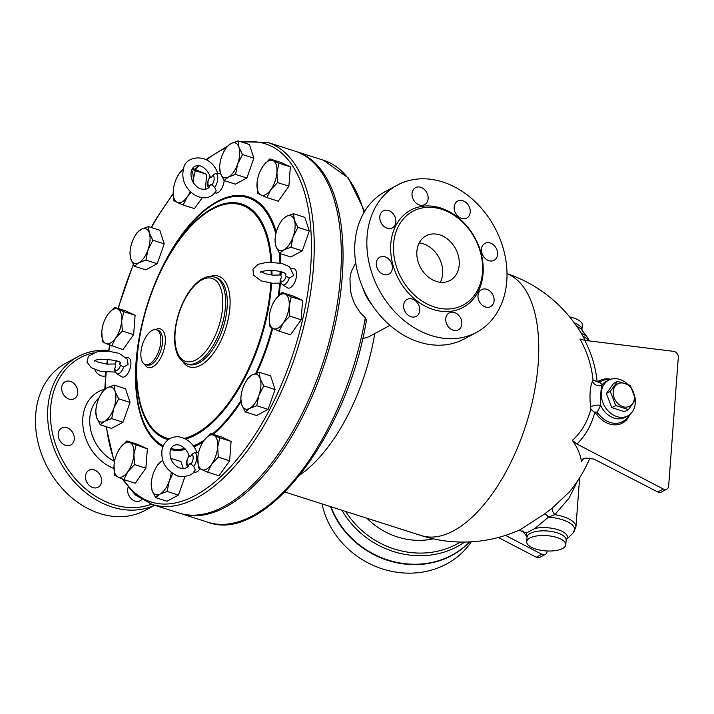 <?xml version="1.0" encoding="UTF-8"?>
<svg xmlns="http://www.w3.org/2000/svg" width="714" height="714" viewBox="0 0 714 714"><rect width="100%" height="100%" fill="white"/><g stroke="black" fill="none" stroke-linecap="round" stroke-linejoin="round"><path stroke-width="1.07" d="M459.209 264.912A25.338 19.903 -118.2 0 1 450.034 280.468A25.338 19.903 -118.2 0 1 420.51 267.572A25.338 19.903 -118.2 0 1 426.053 235.834A25.338 19.903 -118.2 0 1 448.722 240.056A25.338 19.903 -118.2 0 1 459.209 264.912M419.189 242.93A25.338 19.903 -118.2 0 1 442.644 273.81A25.338 19.903 -118.2 0 1 440.324 282.271M393.048 227.427A9.63 7.559 -118.2 0 1 392.388 227.846A9.63 7.559 -118.2 0 1 381.169 222.938A9.63 7.559 -118.2 0 1 383.275 210.88A9.63 7.559 -118.2 0 1 394.244 215.351A9.63 7.559 -118.2 0 1 393.048 227.427M381.669 223.803A9.63 7.559 61.8 0 0 380.732 222.045M419.413 204.98A9.63 7.559 -118.2 0 1 412.273 196.68A9.63 7.559 -118.2 0 1 415.521 187.657A9.63 7.559 -118.2 0 1 426.74 192.557A9.63 7.559 -118.2 0 1 424.634 204.623A9.63 7.559 -118.2 0 1 419.413 204.98M413.924 200.58A9.63 7.559 61.8 0 0 412.978 198.822M455.104 212.272L455.104 212.272A9.63 7.559 61.8 0 1 456.05 214.03M456.041 214.022A9.63 7.559 -118.2 0 1 457.647 201.107A9.63 7.559 -118.2 0 1 468.866 206.016A9.63 7.559 -118.2 0 1 466.76 218.073A9.63 7.559 -118.2 0 1 456.041 214.022M483.369 256.272A9.63 7.559 61.8 0 0 482.432 254.514M481.486 249.266A9.63 7.559 -118.2 0 1 484.976 243.358A9.63 7.559 -118.2 0 1 496.194 248.258A9.63 7.559 -118.2 0 1 494.088 260.315A9.63 7.559 -118.2 0 1 485.466 258.709A9.63 7.559 -118.2 0 1 481.486 249.266M479.888 302.566A9.63 7.559 61.8 0 0 478.951 300.808M480.825 290.062A9.63 7.559 -118.2 0 1 481.495 289.643A9.63 7.559 -118.2 0 1 492.714 294.552A9.63 7.559 -118.2 0 1 490.607 306.609A9.63 7.559 -118.2 0 1 479.629 302.138A9.63 7.559 -118.2 0 1 480.825 290.062M447.642 325.789A9.63 7.559 61.8 0 0 446.696 324.031M454.461 312.509A9.63 7.559 -118.2 0 1 461.601 320.809A9.63 7.559 -118.2 0 1 458.352 329.832A9.63 7.559 -118.2 0 1 447.134 324.924A9.63 7.559 -118.2 0 1 449.24 312.866A9.63 7.559 -118.2 0 1 454.461 312.509M405.516 312.339A9.63 7.559 61.8 0 0 404.579 310.581A9.63 7.559 61.8 0 0 404.57 310.581M417.833 303.468A9.63 7.559 -118.2 0 1 416.226 316.382A9.63 7.559 -118.2 0 1 405.008 311.474A9.63 7.559 -118.2 0 1 407.114 299.416A9.63 7.559 -118.2 0 1 417.833 303.468M392.388 268.223A9.63 7.559 -118.2 0 1 388.907 274.131A9.63 7.559 -118.2 0 1 377.688 269.232A9.63 7.559 -118.2 0 1 379.794 257.174A9.63 7.559 -118.2 0 1 388.407 258.78A9.63 7.559 -118.2 0 1 392.388 268.223M378.188 270.088A9.63 7.559 61.8 0 0 377.251 268.339M393.584 243.956A53.202 41.796 61.8 0 0 415.619 296.158A53.202 41.796 61.8 0 0 463.216 305.021A53.202 41.796 61.8 0 0 474.864 238.369A53.202 41.796 61.8 0 0 412.87 211.282A53.202 41.796 61.8 0 0 393.584 243.956M367.076 236.441A83.6 65.688 61.8 0 0 401.696 318.471A83.6 65.688 61.8 0 0 476.497 332.394A83.6 65.688 61.8 0 0 494.802 227.659A83.6 65.688 61.8 0 0 397.377 185.096A83.6 65.688 61.8 0 0 367.076 236.441M397.377 185.096L385.23 191.62A83.6 65.688 61.8 0 0 354.929 242.965A83.6 65.688 61.8 0 0 389.549 324.995A83.6 65.688 61.8 0 0 464.35 338.918L476.497 332.394M64.483 382.168A9.63 7.559 -118.2 0 1 65.153 381.749A9.63 7.559 -118.2 0 1 76.371 386.658A9.63 7.559 -118.2 0 1 74.247 398.715A9.63 7.559 -118.2 0 1 63.278 394.235A9.63 7.559 -118.2 0 1 64.483 382.168M63.546 394.672A9.63 7.559 61.8 0 0 62.6 392.914M105.592 375.885A9.63 7.559 -118.2 0 1 94.801 369.566M95.792 371.45A9.63 7.559 61.8 0 0 94.855 369.691M141.684 499.604A9.63 7.559 -118.2 0 1 140.23 500.701A9.63 7.559 -118.2 0 1 135.008 501.058A9.63 7.559 -118.2 0 1 128.083 487.43M129.52 496.658A9.63 7.559 61.8 0 0 128.574 494.9M87.394 483.199A9.63 7.559 -118.2 0 1 88.991 470.285A9.63 7.559 -118.2 0 1 100.21 475.194A9.63 7.559 -118.2 0 1 98.104 487.251A9.63 7.559 -118.2 0 1 87.394 483.199A9.63 7.559 61.8 0 0 86.456 481.45M58.182 433.951A9.63 7.559 -118.2 0 1 61.672 428.043A9.63 7.559 -118.2 0 1 72.89 432.943A9.63 7.559 -118.2 0 1 70.775 445A9.63 7.559 -118.2 0 1 62.163 443.403A9.63 7.559 -118.2 0 1 58.182 433.951M60.065 440.957A9.63 7.559 61.8 0 0 59.128 439.208M267.67 142.407L294.766 151.056A190.013 91.249 107.7 0 1 323.897 359.82A190.013 91.249 107.7 0 1 179.178 513.071L152.082 504.423A190.013 91.249 -72.3 0 0 296.801 351.172A190.013 91.249 -72.3 0 0 267.67 142.407L240.689 141.729M108.706 350.467A83.6 65.688 61.8 0 0 78.147 356.554L66 363.078A83.6 65.688 61.8 0 0 35.7 414.432A83.6 65.688 61.8 0 0 70.32 496.462A83.6 65.688 61.8 0 0 145.12 510.385L154.679 505.253M78.147 356.554A83.6 65.688 61.8 0 0 47.847 407.899A83.6 65.688 61.8 0 0 81.084 488.688A83.6 65.688 61.8 0 0 154.563 505.209M151.43 504.209A81.575 64.09 -118.2 0 1 81.441 485.154A81.575 64.09 -118.2 0 1 50.649 407.846A81.575 64.09 -118.2 0 1 93.32 352.894M105.913 426.606A38.003 29.854 61.8 0 0 106.172 427.391M630.257 385.39L635.701 399.519L628.436 409.586L615.727 405.525L610.274 391.406L617.539 381.338L630.257 385.39M613.201 391.656A12.665 9.951 61.8 0 0 628.32 406.793A12.665 9.951 61.8 0 0 629.837 386.649A12.665 9.951 61.8 0 0 613.201 391.656M617.539 381.338L613.621 383.445L606.356 393.512L611.8 407.632L624.509 411.692L628.436 409.586M606.356 393.512L610.274 391.406M611.8 407.632L615.727 405.525M374.752 333.554A137.82 66.188 107.7 0 1 300.139 474.819M330.984 506.761A83.6 75.452 31.7 0 0 469.491 541.926M471.302 541.828A83.6 75.452 -148.3 0 1 387.764 570.441A83.6 75.452 -148.3 0 1 322.032 503.897M330.564 506.628A83.6 75.452 31.7 0 0 393.057 561.909A83.6 75.452 31.7 0 0 469.625 541.917M209.907 185.453L209.925 185.417C208.943 189.031 205.534 190.094 199.697 188.612C193.351 184.721 190.486 179.321 191.093 172.413C191.736 163.979 203.508 161.48 210.157 176.322L210.273 176.644C210.898 178.17 211.656 177.759 212.567 175.412L215.78 173.306L220.528 173.493M224.178 180.588A10.13 4.864 107.7 0 1 220.608 190.183A10.13 4.864 107.7 0 1 215.057 192.7L214.869 192.584M209.925 185.417L211.326 184.221L214.727 187.327L216.217 190.772C205.57 208.229 178.152 190.263 183.543 169.057C184.703 155.072 210.666 151.984 217.716 173.35L217.618 173.323M293.865 274.845L293.757 275.479L289.277 278.058A8.639 4.15 -72.3 0 1 282.307 284.591L280.084 281.387L280.388 279.406C281.637 277.505 281.735 276.22 280.682 275.559L281.869 271.918M291.714 268.509L293.525 268.616A10.13 4.864 107.7 0 1 296.551 275.408A10.13 4.864 107.7 0 1 293.035 285.163A10.13 4.864 107.7 0 1 287.403 287.778L282.307 284.591M285.627 273.89L285.591 275.836L289.277 278.058M196.627 452.48L196.725 452.506C195.645 448.196 190.219 438.735 178.741 436.807C167.701 435.915 161.426 445.581 161.837 453.042C161.694 463.324 167.031 471.008 177.84 476.086C187.122 477.166 192.923 475.113 195.225 469.928L193.735 466.474L190.343 463.368L188.933 464.573C187.952 468.188 184.542 469.25 178.705 467.759C172.369 463.877 169.495 458.477 170.102 451.569C170.753 443.135 182.516 440.636 189.165 455.478L189.29 455.791C189.906 457.326 190.665 456.915 191.575 454.568L194.788 452.462L198.59 452.596M200.027 468.759A10.13 4.864 107.7 0 1 196.993 471.758A10.13 4.864 107.7 0 1 194.065 471.847L193.887 471.74M119.934 362.882L119.898 364.827L123.584 367.05A8.639 4.15 -72.3 0 1 116.614 373.583L114.392 370.379L114.704 368.406C115.945 366.505 116.043 365.22 114.99 364.551L116.177 360.909M126.021 357.5L127.833 357.607A10.13 4.864 107.7 0 1 129.975 368.852A10.13 4.864 107.7 0 1 121.71 376.769L116.614 373.583M115.132 372.083L100.692 371.369L91.258 367.692L86.992 362.114L88.393 356.286L97.131 351.77L108.376 351.145L119.184 353.376L127.288 359.178L128.065 364.47L123.584 367.05M244.795 383.525L247.785 378.42L252.167 374.904A18.243 8.755 -72.3 0 0 244.75 383.605A18.243 8.755 -72.3 0 0 242.921 387.898A18.243 8.755 -72.3 0 0 241.234 394.637A18.243 8.755 -72.3 0 0 241.662 404.651L240.788 398.251L241.234 394.637M249.641 408.399L245.268 411.916L241.662 404.651A18.243 8.755 -72.3 0 0 249.641 408.399A18.243 8.755 -72.3 0 0 258.887 395.404L256.745 405.748L249.641 408.399M259.262 372.253L260.146 378.652A18.243 8.755 -72.3 0 0 252.167 374.904L259.262 372.253L270.606 375.876L275.086 389.541L268.089 409.372L256.745 405.748M260.146 378.652L263.743 385.917L258.887 395.404A18.243 8.755 -72.3 0 0 260.146 378.652M210.541 433.487L213.789 435.219A18.243 8.755 -72.3 0 0 203.847 440.565L210.541 433.487L221.884 437.111L231.095 441.439L219.76 437.825L217.672 447.053A18.243 8.755 -72.3 0 0 213.789 435.219L219.76 437.825M197.787 457.736L198.046 455.416A18.243 8.755 -72.3 0 0 197.787 457.736A18.243 8.755 -72.3 0 0 201.669 469.571L198.421 467.84L197.787 457.736M201.625 444.26L203.847 440.565A18.243 8.755 -72.3 0 0 201.58 444.349A18.243 8.755 -72.3 0 0 198.055 455.389L198.046 455.443M211.612 464.234L207.631 472.168L201.669 469.571A18.243 8.755 -72.3 0 0 211.612 464.234A18.243 8.755 -72.3 0 0 217.672 447.053L218.305 457.165L211.612 464.234M155.161 469.223L158.151 464.118L162.533 460.601A18.243 8.755 -72.3 0 0 155.117 469.303A18.243 8.755 -72.3 0 0 153.287 473.596A18.243 8.755 -72.3 0 0 151.6 480.335A18.243 8.755 -72.3 0 0 152.028 490.348L151.154 483.949L151.6 480.335M172.779 473.721L169.254 481.102A18.243 8.755 -72.3 0 0 171.164 472.579M160.007 494.097L155.634 497.613L152.028 490.348A18.243 8.755 -72.3 0 0 160.007 494.097A18.243 8.755 -72.3 0 0 169.254 481.102L167.112 491.446L160.007 494.097M136.008 445.25L133.92 454.488A18.243 8.755 -72.3 0 0 130.037 442.644L147.352 448.865L145.897 468.205L134.553 464.591L127.86 471.659A18.243 8.755 -72.3 0 0 133.92 454.488L134.553 464.591M117.881 451.685L120.104 447.99L126.797 440.922L130.037 442.644A18.243 8.755 -72.3 0 0 120.104 447.99A18.243 8.755 -72.3 0 0 117.828 451.783A18.243 8.755 -72.3 0 0 114.302 462.815A18.243 8.755 -72.3 0 0 114.035 465.162L114.302 462.815M117.917 476.997L114.677 475.265L114.035 465.162A18.243 8.755 -72.3 0 0 117.917 476.997A18.243 8.755 -72.3 0 0 127.86 471.659L123.888 479.594L117.917 476.997M118.685 398.787L113.829 408.265A18.243 8.755 -72.3 0 0 115.088 391.513L118.685 398.787L130.028 402.401L123.031 422.233L111.687 418.618L104.592 421.269A18.243 8.755 -72.3 0 0 113.829 408.265L111.687 418.618M99.737 396.386L102.727 391.281L107.109 387.764L114.204 385.114L115.088 391.513A18.243 8.755 -72.3 0 0 107.109 387.764A18.243 8.755 -72.3 0 0 99.692 396.475A18.243 8.755 -72.3 0 0 97.872 400.768A18.243 8.755 -72.3 0 0 96.176 407.507A18.243 8.755 -72.3 0 0 96.613 417.512L95.73 411.112L96.176 407.507M104.592 421.269L100.21 424.785L96.613 417.512A18.243 8.755 -72.3 0 0 104.592 421.269M122.308 331.01L115.614 338.079A18.243 8.755 -72.3 0 0 121.675 320.907L122.308 331.01L133.652 334.634L122.978 349.637L105.672 343.416A18.243 8.755 -72.3 0 0 115.614 338.079L111.643 346.022M117.792 309.073L123.763 311.67L121.675 320.907A18.243 8.755 -72.3 0 0 117.792 309.073A18.243 8.755 -72.3 0 0 107.85 314.41L114.552 307.341L117.792 309.073M101.79 331.582L102.057 329.261A18.243 8.755 -72.3 0 0 101.79 331.582A18.243 8.755 -72.3 0 0 105.672 343.416L102.423 341.685L101.79 331.582M105.627 318.105L107.85 314.41A18.243 8.755 -72.3 0 0 105.583 318.203A18.243 8.755 -72.3 0 0 102.057 329.234L102.048 329.288M145.897 260.083L138.802 262.734A18.243 8.755 -72.3 0 0 148.039 249.73L145.897 260.083L157.241 263.707L145.763 269.874L134.419 266.251L130.823 258.986A18.243 8.755 -72.3 0 0 138.802 262.734L134.419 266.251M149.297 232.987L152.903 240.252L148.039 249.73A18.243 8.755 -72.3 0 0 149.297 232.987A18.243 8.755 -72.3 0 0 141.318 229.239L148.423 226.588L149.297 232.987M133.955 237.851L136.936 232.755L141.318 229.239A18.243 8.755 -72.3 0 0 133.911 237.941A18.243 8.755 -72.3 0 0 132.081 242.233A18.243 8.755 -72.3 0 0 130.385 248.972A18.243 8.755 -72.3 0 0 130.823 258.986L129.939 252.586L130.385 248.972M183.141 205.016L177.17 202.41A18.243 8.755 -72.3 0 0 187.113 197.073L183.141 205.016L194.485 208.631L202.321 197.6M192.941 182.008A18.243 8.755 -72.3 0 0 193.173 179.901L193.083 182.266M191.057 192.512L187.113 197.073A18.243 8.755 -72.3 0 0 190.156 191.664M192.111 169.325L195.261 170.664L193.173 179.901A18.243 8.755 -72.3 0 0 191.647 170.351M173.93 200.679L173.297 190.576A18.243 8.755 -72.3 0 0 177.17 202.41L173.93 200.679M183.534 169.075A18.243 8.755 -72.3 0 0 179.357 173.404L183.73 168.415M173.297 190.576L173.564 188.228A18.243 8.755 -72.3 0 0 173.297 190.576M177.134 177.099L179.357 173.404A18.243 8.755 -72.3 0 0 177.081 177.197A18.243 8.755 -72.3 0 0 173.564 188.228M224.053 180.553L220.456 173.288A18.243 8.755 -72.3 0 0 228.435 177.036L224.053 180.553L235.397 184.176L246.874 178.009L235.531 174.386L228.435 177.036A18.243 8.755 -72.3 0 0 237.673 164.033L235.531 174.386M238.931 147.289L242.537 154.554L237.673 164.033A18.243 8.755 -72.3 0 0 238.931 147.289A18.243 8.755 -72.3 0 0 230.952 143.541L238.057 140.89L238.931 147.289M219.573 166.889L220.019 163.274A18.243 8.755 -72.3 0 0 220.456 173.288L219.573 166.889M223.58 152.153L226.57 147.057L230.952 143.541A18.243 8.755 -72.3 0 0 223.544 152.243A18.243 8.755 -72.3 0 0 221.715 156.536A18.243 8.755 -72.3 0 0 220.019 163.274M257.674 193.253L257.04 183.15A18.243 8.755 -72.3 0 0 260.922 194.984L257.674 193.253M270.865 189.647L266.893 197.582L260.922 194.984A18.243 8.755 -72.3 0 0 270.865 189.647A18.243 8.755 -72.3 0 0 276.925 172.476L277.559 182.579L270.865 189.647M260.878 169.673L263.1 165.978A18.243 8.755 -72.3 0 0 260.833 169.771A18.243 8.755 -72.3 0 0 257.308 180.803A18.243 8.755 -72.3 0 0 257.04 183.15L257.299 180.856M273.043 160.632L279.013 163.238L276.925 172.476A18.243 8.755 -72.3 0 0 273.043 160.632A18.243 8.755 -72.3 0 0 263.1 165.978L269.794 158.91L273.043 160.632M274.997 239.717L275.443 236.111A18.243 8.755 -72.3 0 0 275.872 246.116L274.997 239.717M279.004 224.99L281.994 219.885L286.376 216.369A18.243 8.755 -72.3 0 0 278.96 225.08A18.243 8.755 -72.3 0 0 277.13 229.373A18.243 8.755 -72.3 0 0 275.443 236.111M283.851 249.864L279.477 253.39L275.872 246.116A18.243 8.755 -72.3 0 0 283.851 249.864A18.243 8.755 -72.3 0 0 293.097 236.869L290.955 247.222L283.851 249.864M294.355 220.117L297.952 227.391L293.097 236.869A18.243 8.755 -72.3 0 0 294.355 220.117A18.243 8.755 -72.3 0 0 286.376 216.369L293.472 213.718L294.355 220.117M275.086 389.541L263.743 385.917M268.089 409.372L256.603 415.539L245.268 411.916M231.095 441.439L229.64 460.78L218.975 475.792L207.631 472.168M229.64 460.78L218.305 457.165M184.953 476.649L178.455 495.07L166.969 501.237L155.634 497.613M178.455 495.07L167.112 491.446M145.897 468.205L135.232 483.217L123.888 479.594M147.352 448.865L138.132 444.536L126.797 440.922M123.031 422.233L111.554 428.4L100.21 424.785M130.028 402.401L125.548 388.737L114.204 385.114M123.763 311.67L135.107 315.293L125.887 310.956L114.552 307.341M152.903 240.252L164.238 243.876L159.757 230.211L148.423 226.588M195.261 170.664L206.605 174.287L192.664 168.442M206.605 174.287L205.471 189.335M242.537 154.554L253.872 158.178L249.391 144.505L238.057 140.89M253.872 158.178L246.874 178.009M269.794 158.91L281.137 162.524L290.348 166.853L279.013 163.238M290.348 166.853L288.902 186.193L277.559 182.579M288.902 186.193L278.228 201.205L266.893 197.582M293.472 213.718L304.816 217.342L309.296 231.006L297.952 227.391M309.296 231.006L302.299 250.837L290.955 247.222M302.299 250.837L290.821 257.004L279.477 253.39M183.302 468.679L180.972 461.574L170.717 458.299M135.107 315.293L133.652 334.634M164.238 243.876L157.241 263.707M273.123 303.254L275.345 299.559A18.243 8.755 -72.3 0 0 273.078 303.343A18.243 8.755 -72.3 0 0 269.553 314.383A18.243 8.755 -72.3 0 0 269.285 316.73L269.553 314.383M273.167 328.565L269.919 326.833L269.285 316.73A18.243 8.755 -72.3 0 0 273.167 328.565A18.243 8.755 -72.3 0 0 283.11 323.228L279.138 331.162L273.167 328.565M282.048 292.481L285.288 294.213A18.243 8.755 -72.3 0 0 275.345 299.559L282.048 292.481L293.383 296.105L302.602 300.433L301.147 319.774L289.804 316.15L283.11 323.228A18.243 8.755 -72.3 0 0 289.17 306.047L289.804 316.15M285.288 294.213L291.258 296.819L289.17 306.047A18.243 8.755 -72.3 0 0 285.288 294.213M302.602 300.433L291.258 296.819M301.147 319.774L290.473 334.786L279.138 331.162M295.614 151.341A190.013 91.249 107.7 0 1 296.462 151.6A190.013 91.249 107.7 0 1 342.898 246.642A190.013 91.249 107.7 0 1 290.446 438.583A190.013 91.249 107.7 0 1 180.874 513.616A190.013 91.249 107.7 0 1 180.026 513.33M140.917 352.475A18.243 8.755 107.7 0 1 156.402 329.761A18.243 8.755 107.7 0 1 159.195 349.806A18.243 8.755 107.7 0 1 145.308 364.515A18.243 8.755 107.7 0 1 140.917 352.475M589.889 458.183A137.82 137.82 0 0 1 569.263 492.089L552.431 507.868A6.078 2.588 -127.5 0 0 554.832 514.642L569.129 498.015L577.617 480.87M552.431 507.868L544.773 513.803A6.078 1.009 -128 0 1 548.45 517.123L554.832 514.642A28.373 11.067 4.3 0 1 575.93 527.039L572.949 533.117A27.328 10.656 4.3 0 0 548.45 517.123L535 528.414L526.629 532.912L523.469 532.019L522.898 530.85M544.773 513.803L520.658 529.458M569.683 316.927A19.59 7.64 4.3 0 1 582.303 325.12L581.865 330.002L587.649 337.668A27.328 10.656 4.3 0 1 587.649 337.677L589.327 340.926M584.748 340.355L579.938 338.989A84.912 66.714 -118.2 0 1 593.013 380.116L592.549 381.16A6.078 5.409 -152.6 0 0 602.241 384.605L599.492 382.249L599.555 380.732L597.065 381.526A91.151 71.614 61.8 0 0 584.748 340.355L673.677 351.359A5.069 3.981 -118.2 0 1 678.3 357.527L668.643 486.02A5.069 3.981 -118.2 0 1 666.805 489.126A5.069 3.981 -118.2 0 1 663.324 489.01L657.799 491.982L593.914 459.084L585.614 458.111L582.776 458.986L581.437 461.467A112.053 88.036 61.8 0 0 583.677 458.558M581.437 461.467A130.885 61.181 -166.1 0 0 572.316 440.386L576.948 444.046A91.151 71.614 61.8 0 0 594.744 412.487L596.993 414.798A24.062 18.903 61.8 0 0 629.784 414.575M592.549 381.16C590.032 386.738 589.38 395.369 590.603 407.034L590.817 409.345A84.912 66.714 -118.2 0 1 572.316 440.386M562.632 548.486A19.59 7.64 4.3 0 1 540.409 550.191A19.59 7.64 4.3 0 1 526.718 541.783A19.59 7.64 4.3 0 1 546.826 535.634A19.59 7.64 4.3 0 1 565.791 544.72A19.59 7.64 4.3 0 1 562.632 548.486M366.942 518.239A67.892 61.279 31.7 0 0 433.327 538.829M355.706 262.868L351.234 271.713L349.949 278.246L350.387 290.411L352.341 298.175L355.358 305.235L360.017 312.375L365.3 317.775L365.979 320.488M657.799 491.982A5.069 3.981 61.8 0 0 661.28 492.098L666.805 489.126M590.817 409.345L594.744 412.487M597.065 381.526L593.013 380.116M609.631 379.678A22.866 17.966 -118.2 0 0 599.492 382.249A6.078 4.944 11.1 0 1 596.565 381.535M498.345 537.481L536.294 557.241A5.069 3.981 61.8 0 0 539.775 557.357L545.3 554.394A5.069 3.981 -118.2 0 1 541.819 554.278L505.512 535.375M663.324 489.01L576.948 444.046M610.8 379.241A24.062 18.903 61.8 0 0 599.555 380.732M547.156 550.967L547.129 551.279A5.069 3.981 -118.2 0 1 545.3 554.394M590.603 407.034A6.078 1.928 173.4 0 1 600.67 405.391C600.385 395.645 600.902 388.719 602.241 384.605A20.269 15.922 -118.2 0 1 605.918 381.624L608.676 380.143A20.269 15.922 -118.2 0 1 627.419 384.07M594.262 412.148A6.078 0.919 -179.7 0 1 597.243 412.094L600.67 405.391A20.269 15.922 -118.2 0 0 625.098 417.333L627.856 415.851A20.269 15.922 -118.2 0 1 604.24 405.534A20.269 15.922 -118.2 0 1 608.676 380.143M596.993 414.798L597.243 412.094A22.866 17.966 -118.2 0 0 628.766 415.316M635.21 400.384A20.269 15.922 -118.2 0 1 635.201 403.401A20.269 15.922 -118.2 0 1 627.856 415.851M389.987 325.379L368.781 336.767L362.641 338.748M362.766 287.697A38.003 29.854 61.8 0 0 371.842 304.601M390.79 244.009A55.228 43.393 -118.2 0 1 463.315 222.197A55.228 43.393 -118.2 0 1 456.71 310.028A55.228 43.393 -118.2 0 1 390.79 244.009M105.922 372.164L104.779 389.273A43.072 33.835 61.8 0 0 82.824 418.127A43.072 33.835 61.8 0 0 113.963 468.509M113.704 460.851A38.003 29.854 -118.2 0 1 89.821 417.993A38.003 29.854 -118.2 0 1 99.041 397.841M507.029 273.694A137.82 66.188 107.7 0 1 525.415 426.544A137.82 66.188 107.7 0 1 421.135 535.545A137.82 137.82 0 0 0 520.693 529.449L520.684 529.449M209.461 186.3A5.667 2.722 107.7 0 1 207.97 182.436A5.667 2.722 107.7 0 1 210.273 176.644M214.727 187.327A8.639 4.15 -72.3 0 0 217.752 178.973A8.639 4.15 -72.3 0 0 215.78 173.306M212.567 175.412A5.667 2.722 107.7 0 1 214.146 179.205A5.667 2.722 107.7 0 1 211.835 185.087M280.682 275.559A5.667 2.722 107.7 0 1 282.333 272.088M286.135 276.327A5.667 2.722 107.7 0 1 283.012 281.146A5.667 2.722 107.7 0 1 280.388 279.406M193.735 466.474A8.639 4.15 -72.3 0 0 196.761 458.12A8.639 4.15 -72.3 0 0 194.788 452.462M191.575 454.568A5.667 2.722 107.7 0 1 193.155 458.352A5.667 2.722 107.7 0 1 190.843 464.234M188.469 465.448A5.667 2.722 107.7 0 1 186.988 461.583A5.667 2.722 107.7 0 1 189.29 455.791M120.443 365.318A5.667 2.722 107.7 0 1 117.328 370.138A5.667 2.722 107.7 0 1 114.704 368.406M114.99 364.551A5.667 2.722 107.7 0 1 116.641 361.079M156.402 329.761L158.097 330.305A18.243 8.755 107.7 0 1 160.891 350.342A18.243 8.755 107.7 0 1 147.004 365.059L145.308 364.515M144.612 364.22A20.269 9.737 -72.3 0 0 163.515 351.181A20.269 9.737 -72.3 0 0 155.661 329.6M169.405 438.86A122.424 58.789 107.7 0 1 137.231 357.357A122.424 58.789 107.7 0 1 205.025 213.727A122.424 58.789 107.7 0 1 270.909 262.02M271.195 270.133A122.424 58.789 107.7 0 1 271.177 274.97M270.847 283.092A122.424 58.789 107.7 0 1 184.373 438.36M183.034 361.989A47.633 22.875 -72.3 0 0 225.74 328.476A47.633 22.875 -72.3 0 0 210.362 276.416M188.389 364.426L186.693 363.881A45.598 21.902 -72.3 0 0 221.42 327.101A45.598 21.902 -72.3 0 0 214.432 276.996L216.128 277.541A45.598 21.902 107.7 0 1 223.116 327.646A45.598 21.902 107.7 0 1 188.38 364.426M175.117 332.653A43.572 20.929 107.7 0 1 213.352 278.871A43.572 20.929 107.7 0 1 208.14 348.173A43.572 20.929 107.7 0 1 175.117 332.653M105.101 389.032A187.978 90.276 107.7 0 1 105.734 377.902A187.978 90.276 107.7 0 1 106.216 372.19M107.073 364.131A187.978 90.276 107.7 0 1 107.689 359.231M108.867 351.19A187.978 90.276 107.7 0 1 109.858 345.273M118.256 308.519A187.978 90.276 107.7 0 1 133.456 264.653M151.413 227.543A187.978 90.276 107.7 0 1 173.216 194.083M195.35 169.298A187.978 90.276 107.7 0 1 199.251 165.764M206.533 159.784A187.978 90.276 107.7 0 1 226.079 147.816M242.965 142.452A187.978 90.276 107.7 0 1 290.223 362.078A187.978 90.276 107.7 0 1 123.46 479.424M114.552 461.369A187.978 90.276 107.7 0 1 106.511 426.793M276.273 232.157A132.286 63.528 -72.3 0 0 199.804 214.2A132.286 63.528 -72.3 0 0 136.088 361.596A132.286 63.528 -72.3 0 0 163.006 446.821M170.61 449.606A132.286 63.528 -72.3 0 0 185.81 449.418M193.949 446.786A132.286 63.528 -72.3 0 0 202.776 442.18M213.361 434.389A132.286 63.528 -72.3 0 0 240.975 401.839M256.754 373.003A132.286 63.528 -72.3 0 0 272.721 328.351M279.183 295.096A132.286 63.528 -72.3 0 0 280.352 283.146M280.789 274.069A132.286 63.528 -72.3 0 0 280.843 271.579M280.754 263.163A132.286 63.528 -72.3 0 0 280.147 253.595M163.363 445.92A131.269 63.037 107.7 0 1 136.41 361.23A131.269 63.037 107.7 0 1 138.338 344.318L138.712 341.827A123.433 59.28 -72.3 0 0 136.901 357.723A123.433 59.28 -72.3 0 0 168.245 439.646M271.713 262.038A123.433 59.28 -72.3 0 0 231.211 202.669A123.433 59.28 -72.3 0 0 162.551 267.17L163.684 264.921A131.269 63.037 107.7 0 1 275.836 233.933M279.263 253.051A131.269 63.037 107.7 0 1 279.95 262.984M280.058 271.347A131.269 63.037 107.7 0 1 279.986 275.024M279.585 283.217A131.269 63.037 107.7 0 1 278.317 295.98M272.052 328.029A131.269 63.037 107.7 0 1 255.791 373.333M240.832 400.652A131.269 63.037 107.7 0 1 212.37 434.076M204.07 440.252A131.269 63.037 107.7 0 1 193.378 445.947M184.988 448.535A131.269 63.037 107.7 0 1 171.039 448.642M185.747 439.048A123.433 59.28 -72.3 0 0 271.606 283.172M271.954 275.06A123.433 59.28 -72.3 0 0 271.98 270.151M162.551 267.17A123.433 59.28 -72.3 0 0 138.712 341.827C142.764 315.695 150.716 290.812 162.551 267.17M526.718 541.783L527.066 537.133A19.59 7.64 4.3 0 1 527.432 535.884A19.59 7.64 4.3 0 1 548.816 531.136A19.59 7.64 4.3 0 1 566.148 540.07L566.095 539.838M535 528.414A20.635 8.05 4.3 0 1 559.258 530.145A20.635 8.05 4.3 0 1 566.238 539.695L572.949 533.117M519.132 530.065L523.469 532.019L527.039 536.758A20.635 8.05 4.3 0 1 526.629 532.912M574.386 323.014A19.59 7.64 4.3 0 1 581.955 329.779M576.751 326.352A20.635 8.05 4.3 0 1 581.865 330.002M580.964 332.885A27.328 10.656 4.3 0 1 587.649 337.668M582.874 336.151A28.373 11.067 4.3 0 1 588.72 340.846M460.351 542.051A81.575 73.622 -148.3 0 1 345.754 511.474M341.944 510.26A83.6 75.452 31.7 0 0 464.618 542.069M365.3 317.775A190.013 91.249 107.7 0 1 207.97 522.264L180.874 513.616M296.462 151.6L323.558 160.248A190.013 91.249 107.7 0 1 363.988 212.486M541.819 554.278L536.294 557.241M284.904 492.044L421.135 535.545M210.068 176.028L207.587 182.124L207.533 185.319L208.309 187.737M189.076 455.184L186.595 461.28L186.541 464.475L187.318 466.894M285.975 274.265C284.725 272.159 279.156 270.784 269.249 270.151C262.154 271.258 259.209 271.989 260.423 272.346M261.217 271.793L265.59 273.801L273.266 275.176L280.468 274.961M280.816 283.092L272.686 283.262L261.422 280.941L253.479 275.158L252.979 269.187L258.049 264.314L267.937 262.1L282.137 263.511L289.545 266.697L293.757 275.479M114.784 363.953L107.18 364.14L98.113 362.159L95.533 360.784M94.739 361.338C93.364 357.589 122.674 359.945 120.282 363.256M214.432 276.996C209.282 275.55 203.972 277.005 198.51 281.37C193.994 284.984 189.862 290.027 186.122 296.497C179.687 307.939 175.912 320.113 174.796 333.045C173.689 349.619 177.661 359.892 186.693 363.881M106.083 426.66L114.338 462.592M122.058 478.835L135.49 495.052L152.082 504.423M227.123 146.424L205.98 159.499M198.572 165.702L194.833 169.138M173.207 193.512L156.188 218.734L151.136 227.454M133.295 264.376L118.015 308.448M109.608 345.165L108.599 351.163M107.421 359.204L106.797 364.104M575.93 527.039L579.634 477.773M585.203 340.417A137.82 137.82 0 0 0 507.029 273.641M565.791 544.72L566.148 540.07M366.496 319.818C348.137 434.415 264.921 544.139 207.97 522.264M323.558 160.248L348.361 178.036L364.667 211.335"/></g></svg>
